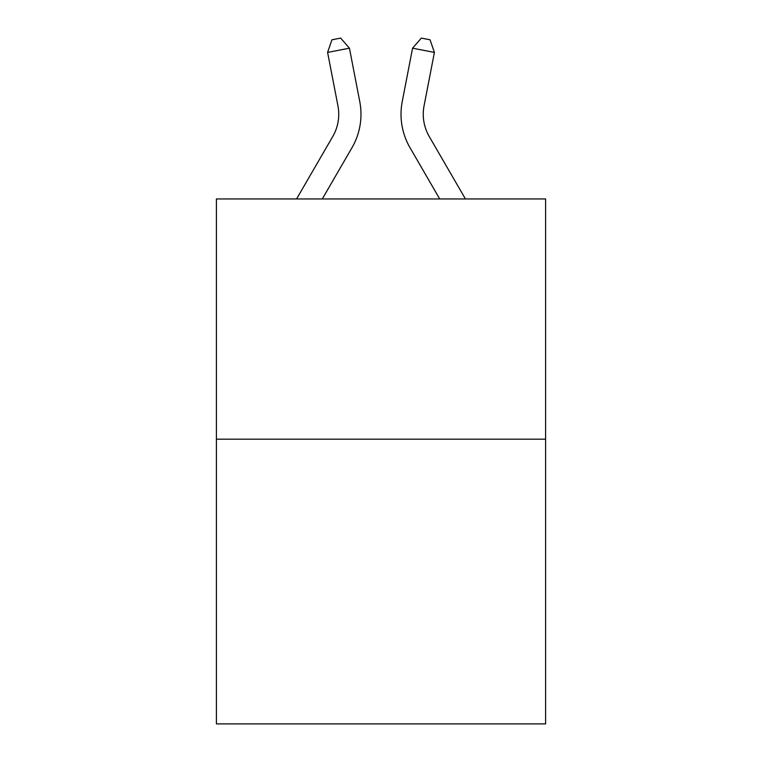 <?xml version="1.0" encoding="UTF-8"?>
<svg xmlns="http://www.w3.org/2000/svg" width="762" height="762" viewBox="0 0 762 762"><rect width="100%" height="100%" fill="white"/><g stroke="black" fill="none" stroke-linecap="round" stroke-linejoin="round"><path stroke-width="1.14" d="M545.602 439.179L545.602 198.949L216.398 198.949L216.398 723.9L545.602 723.9L545.602 439.179L216.398 439.179M359.759 101.556L349.425 48.187L359.759 101.556A66.732 66.732 0 0 1 351.987 147.704L322.288 198.949M465.43 198.949L429.263 136.55A44.491 44.491 0 0 1 424.072 105.785L434.407 52.416L412.575 48.187L402.241 101.556A66.732 66.732 0 0 0 410.013 147.704L439.712 198.949M429.263 136.55A44.491 44.491 0 0 1 424.072 105.785A44.491 44.491 0 0 0 429.263 136.55A44.491 44.491 0 0 1 424.072 105.785A44.491 44.491 0 0 0 429.263 136.55A44.491 44.491 0 0 1 424.072 105.785A44.491 44.491 0 0 0 429.263 136.55A44.491 44.491 0 0 1 424.072 105.785A44.491 44.491 0 0 0 429.263 136.55A44.491 44.491 0 0 1 424.072 105.785A44.491 44.491 0 0 0 429.263 136.55A44.491 44.491 0 0 1 424.072 105.785A44.491 44.491 0 0 0 429.263 136.55A44.491 44.491 0 0 1 424.072 105.785A44.491 44.491 0 0 0 429.263 136.55A44.491 44.491 0 0 1 424.072 105.785A44.491 44.491 0 0 0 429.263 136.55A44.491 44.491 0 0 1 424.072 105.785A44.491 44.491 0 0 0 429.263 136.55A44.491 44.491 0 0 1 424.072 105.785A44.491 44.491 0 0 0 429.263 136.55A44.491 44.491 0 0 1 424.072 105.785M434.407 52.416L430.054 39.795L421.319 38.1L412.575 48.187L402.241 101.556M296.57 198.949L332.737 136.55A44.491 44.491 0 0 0 337.928 105.785L327.593 52.416L331.946 39.795L340.681 38.1L349.425 48.187L327.593 52.416M332.737 136.55A44.491 44.491 0 0 0 337.928 105.785"/></g></svg>
